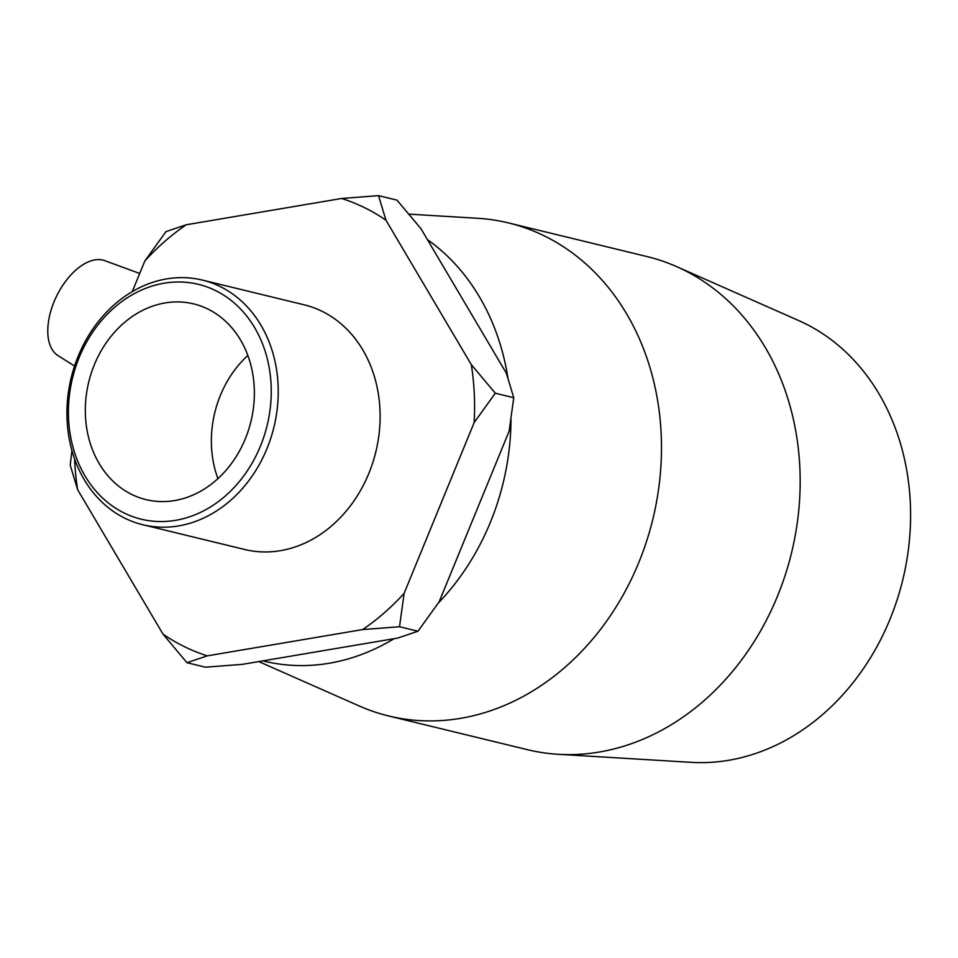 <?xml version="1.0" encoding="UTF-8"?>
<svg xmlns="http://www.w3.org/2000/svg" width="958" height="958" viewBox="0 0 958 958"><rect width="100%" height="100%" fill="white"/><g stroke="black" fill="none" stroke-linecap="round" stroke-linejoin="round"><path stroke-width="1.44" d="M385.954 220.208L378.53 195.648L396.983 200.126L420.969 228.711L506.327 373.141L513.751 397.702L509.153 431.124L439.135 601.84L417.975 631.226L399.522 626.748L404.12 593.337L474.138 422.622L495.298 393.223L471.312 364.639L385.954 220.208A238.482 197.623 103.7 0 0 341.659 198.474L186.295 224.759L165.985 231.608L144.826 260.995L132.276 291.603M495.298 393.223L513.751 397.702M71.958 450.559L70.209 465.133L77.634 489.694L162.992 634.124L186.978 662.697L207.275 655.859L362.651 629.574L399.522 626.748M417.975 631.226L397.666 638.076L242.29 664.361L205.431 667.187L186.978 662.697M378.53 195.648L341.659 198.474M207.275 655.859A238.482 197.623 103.7 0 1 162.992 634.124M77.634 489.694A238.482 197.623 103.7 0 1 74.592 458.882M144.826 260.995A238.482 197.623 103.7 0 1 186.295 224.759M404.12 593.337A238.482 197.623 103.7 0 1 362.651 629.574M471.312 364.639A238.482 197.623 103.7 0 1 474.138 422.622M408.934 214.137L477.719 218.292A253.702 210.233 103.7 0 1 508.459 222.915L647.153 256.6A253.702 210.233 103.7 0 1 676.587 266.599L798.637 320.535A229.836 190.462 103.7 0 1 902.795 579.77A229.836 190.462 103.7 0 1 691.329 762.352L558.143 754.293A253.702 210.233 103.7 0 1 527.391 749.671L388.709 715.985A253.702 210.233 103.7 0 1 359.262 705.986L258.756 661.571M676.587 266.599A253.702 210.233 103.7 0 1 791.559 552.754A253.702 210.233 103.7 0 1 558.143 754.293M262.899 660.876A229.836 190.462 -76.3 0 0 394.013 638.699M438.345 602.989A229.836 190.462 -76.3 0 0 510.997 419.472M507.896 377.847A229.836 190.462 -76.3 0 0 427.388 239.572M508.459 222.915A253.702 210.233 103.7 0 1 652.877 519.068A253.702 210.233 103.7 0 1 388.709 715.985M202.294 280.071L304.189 304.824A125.905 104.326 103.7 0 1 375.847 451.793A125.905 104.326 103.7 0 1 244.757 549.509L142.862 524.756A125.905 104.326 -76.3 0 0 273.964 427.04A125.905 104.326 -76.3 0 0 202.294 280.071A125.905 104.326 -76.3 0 0 78.233 356.113A125.905 104.326 -76.3 0 0 142.862 524.756M79.263 357.298A120.864 100.159 103.7 0 1 254.636 327.636A120.864 100.159 103.7 0 1 175.613 520.326A120.864 100.159 103.7 0 1 79.263 357.298M94.363 364.711A100.722 83.466 103.7 0 1 193.612 303.878A100.722 83.466 103.7 0 1 250.948 421.448A100.722 83.466 103.7 0 1 146.071 499.633A100.722 83.466 103.7 0 1 94.363 364.711M217.909 478.665A100.722 83.466 103.7 0 1 220.412 395.319A100.722 83.466 103.7 0 1 247.823 355.454M139.712 273.473L104.662 260.624A53.013 29.183 116.1 0 0 54.019 301.866A53.013 29.183 116.1 0 0 58.031 355.634L74.568 366.028"/></g></svg>
